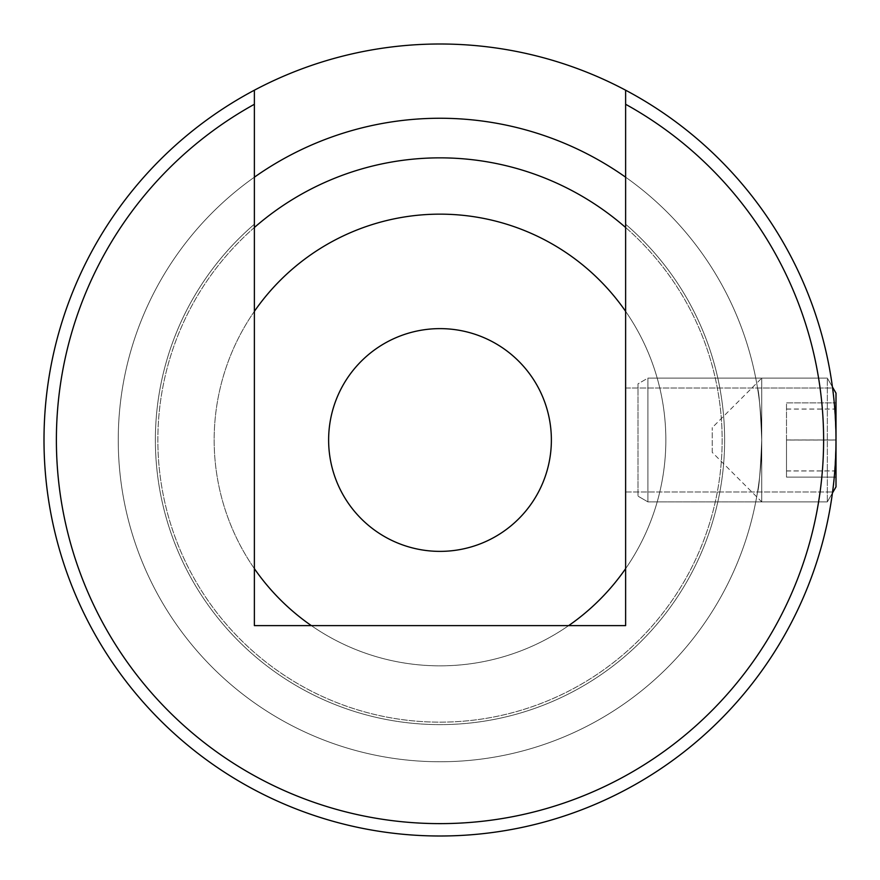 <?xml version="1.0" encoding="UTF-8"?>
<svg xmlns="http://www.w3.org/2000/svg" width="880" height="880" viewBox="0 0 880 880"><rect width="100%" height="100%" fill="white"/><g stroke="black" fill="none" stroke-linecap="round" stroke-linejoin="round"><path stroke-width="0.66" stroke-dasharray="4.4 3.3" d="M254.375 177.199A321.75 321.75 0 0 0 118.25 440A321.75 321.75 0 0 1 254.375 177.199A321.75 321.75 0 0 0 440 761.75A321.75 321.75 0 0 0 761.75 440A321.75 321.75 0 0 1 440 761.75A321.75 321.75 0 0 1 118.25 440A321.75 321.75 0 0 0 440 761.75A321.75 321.75 0 0 0 761.75 440C760.353 471.559 758.945 488.884 757.526 491.975C758.934 488.95 760.342 471.625 761.75 440C760.353 471.559 758.945 488.884 757.526 491.975C758.934 488.95 760.342 471.625 761.75 440C760.353 408.43 758.945 391.105 757.526 388.025C758.945 391.094 760.353 408.419 761.75 440C760.353 408.43 758.945 391.105 757.526 388.025C758.945 391.094 760.353 408.419 761.75 440A321.75 321.75 0 0 0 625.625 177.199A321.75 321.75 0 0 1 761.75 440A321.75 321.75 0 0 0 625.625 177.199A321.75 321.75 0 0 1 440 761.75A321.75 321.75 0 0 1 254.375 177.199A321.75 321.75 0 0 0 440 761.75A321.75 321.75 0 0 0 761.75 440A321.75 321.75 0 0 0 440 118.25A321.75 321.75 0 0 0 118.25 440A321.75 321.75 0 0 0 440 761.75A321.75 321.75 0 0 0 761.75 440A321.75 321.75 0 0 0 440 118.25A321.75 321.75 0 0 0 118.25 440A321.75 321.75 0 0 0 746.658 537.383A321.75 321.75 0 0 0 625.625 177.199L625.625 224.235A284.625 284.625 0 0 1 724.625 440A284.625 284.625 0 0 0 625.625 224.235L625.625 90.2A396 396 0 0 1 836 440C834.867 471.548 833.723 488.873 832.579 491.975C833.712 488.95 834.856 471.625 836 440C834.867 471.548 833.723 488.873 832.579 491.975C833.712 488.95 834.856 471.625 836 440C834.867 408.452 833.723 391.127 832.579 388.025L625.625 388.025L625.625 491.975L625.625 388.025L625.625 440L625.625 388.025L832.579 388.025C833.723 391.116 834.867 408.441 836 440C834.867 408.43 833.723 391.105 832.579 388.025C833.723 391.094 834.867 408.419 836 440C834.867 408.43 833.723 391.105 832.579 388.025C833.723 391.094 834.867 408.419 836 440C834.867 471.581 833.723 488.906 832.579 491.975C833.723 488.906 834.867 471.581 836 440A396 396 0 0 1 440 836A396 396 0 0 1 254.375 90.2L254.375 625.625L625.625 625.625L625.625 224.235A284.625 284.625 0 0 1 440 724.625A284.625 284.625 0 0 1 254.375 224.235A284.625 284.625 0 0 0 155.375 440A284.625 284.625 0 0 1 254.375 224.235M625.625 491.975L832.579 491.975L625.625 491.975M724.625 440A284.625 284.625 0 0 1 440 724.625A284.625 284.625 0 0 1 155.375 440A284.625 284.625 0 0 0 440 724.625A284.625 284.625 0 0 0 724.625 440M836 440C834.867 408.452 833.723 391.127 832.579 388.025C833.712 391.05 834.856 408.375 836 440C834.867 408.452 833.723 391.127 832.579 388.025C833.712 391.05 834.856 408.375 836 440C834.867 471.57 833.723 488.895 832.579 491.975C833.723 488.906 834.867 471.581 836 440C834.867 471.57 833.723 488.895 832.579 491.975C833.723 488.906 834.867 471.581 836 440L836 402.875L836 477.125L836 402.875L836 477.125L836 440L786.5 440L786.5 402.875L836 402.875L786.5 402.875L786.5 477.125L786.5 440L836 440L786.5 440L786.5 402.875L836 402.875L786.5 402.875L786.5 477.125L836 477.125L786.5 477.125L786.5 440L836 440M254.375 311.355A225.841 225.841 0 0 0 254.375 568.645M311.355 625.625A225.841 225.841 0 0 0 568.645 625.625M440 214.159A225.841 225.841 0 0 0 214.159 440A225.841 225.841 0 0 0 440 665.841A225.841 225.841 0 0 0 665.841 440A225.841 225.841 0 0 0 440 214.159M440 551.375A111.375 111.375 0 0 1 328.625 440A111.375 111.375 0 0 1 440 328.625A111.375 111.375 0 0 1 551.375 440A111.375 111.375 0 0 1 440 551.375M254.375 227.513A282.15 282.15 0 0 0 440 722.15A282.15 282.15 0 0 0 722.15 440A282.15 282.15 0 0 0 440 157.85A282.15 282.15 0 0 0 157.85 440A282.15 282.15 0 0 0 704.165 539.132A282.15 282.15 0 0 0 625.625 227.513M440 118.25A321.75 321.75 0 0 0 118.25 440A321.75 321.75 0 0 0 440 761.75A321.75 321.75 0 0 0 761.75 440A321.75 321.75 0 0 0 440 118.25M254.375 90.2A396 396 0 0 0 440 836A396 396 0 0 0 836 440A396 396 0 0 0 440 44A396 396 0 0 0 44 440A396 396 0 0 0 824.274 535.645A396 396 0 0 0 625.625 90.2M625.625 568.645A225.841 225.841 0 0 0 625.625 311.355M832.425 493.053L827.332 501.875L836 486.871L836 393.129L836 486.871L836 393.129L836 486.871L836 393.129L827.332 378.125L827.332 501.875L827.343 378.125L827.332 501.875L827.332 378.125L647.9 378.125L647.9 501.875L647.9 378.125L647.9 501.875L647.9 378.125L638 383.845L638 496.155L638 383.845L638 496.155L638 383.845L647.9 378.125L827.343 378.125M786.5 477.125L836 477.125L786.5 477.125M712.25 452.375L712.25 427.625L712.25 452.375L761.75 501.875L761.75 378.125L761.75 501.875L827.332 501.875L647.9 501.875L638 496.155L647.9 501.875L827.332 501.875L836 486.871M836 470.965L836 409.035L836 470.965L786.5 470.965L786.5 440.044L836 440.044M786.5 440.044L786.5 470.965M786.5 470.91L836 470.91M786.5 439.956L836 439.956M786.5 409.035L836 409.035M786.5 409.09L836 409.09M757.526 388.025L832.579 388.025M757.526 491.975L832.579 491.975M832.425 386.947L827.332 378.125L761.75 378.125L712.25 427.625M836 393.129L827.332 378.125"/><path stroke-width="1.32" d="M254.375 104.28A383.625 383.625 0 0 0 440 823.625A383.625 383.625 0 0 0 625.625 104.28L625.625 90.2A396 396 0 0 1 440 836A396 396 0 0 1 254.375 90.2L254.375 625.625L625.625 625.625L625.625 104.28M254.375 177.199A321.75 321.75 0 0 1 625.625 177.199L625.625 224.235M625.625 311.355A225.841 225.841 0 0 0 254.375 311.355M254.375 568.645A225.841 225.841 0 0 0 311.355 625.625M440 328.625A111.375 111.375 0 0 0 328.625 440A111.375 111.375 0 0 0 440 551.375A111.375 111.375 0 0 0 551.375 440A111.375 111.375 0 0 0 440 328.625M625.625 227.513A282.15 282.15 0 0 0 254.375 227.513M625.625 90.2A396 396 0 0 0 254.375 90.2M568.645 625.625A225.841 225.841 0 0 0 625.625 568.645M832.425 386.947L836 393.129L836 486.871L832.425 493.053"/></g></svg>
